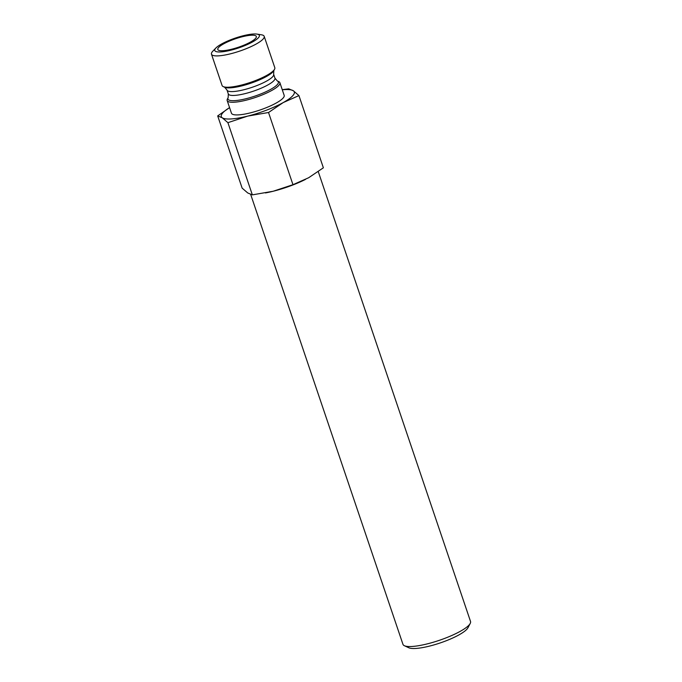 <?xml version="1.0" encoding="UTF-8"?>
<svg xmlns="http://www.w3.org/2000/svg" width="682" height="682" viewBox="0 0 682 682"><rect width="100%" height="100%" fill="white"/><g stroke="black" fill="none" stroke-linecap="round" stroke-linejoin="round"><path stroke-width="1.02" d="M217.694 115.914L242.136 188.121L247.737 192.963L252.349 194.864L273.158 191.258L292.97 184.703L268.529 112.504L247.719 116.102A38.533 8.491 161.3 0 1 222.298 117.816L217.694 115.914L229.57 107.628A38.533 8.491 161.3 0 0 222.298 117.816L227.907 122.666L247.719 116.102A38.533 8.491 161.3 0 0 283.226 102.573L268.529 112.504M252.349 194.864L227.907 122.666M292.97 184.703L308.665 177.729L323.37 167.798L298.929 95.591L283.226 102.573A38.533 8.491 161.3 0 0 293.328 90.749L298.929 95.591M282.246 89.666L288.716 88.848L293.328 90.749A38.533 8.491 161.3 0 0 282.288 89.794M243.227 35.745A23.546 5.192 161.3 0 1 256.935 34.1A23.546 5.192 161.3 0 1 238.726 47.885A23.546 5.192 161.3 0 1 215.887 47.996A23.546 5.192 161.3 0 1 243.227 35.745M256.935 34.1L261.317 34.773A27.826 6.129 161.3 0 1 264.19 36.334A27.826 6.129 161.3 0 1 239.8 51.065A27.826 6.129 161.3 0 1 211.471 54.176A27.826 6.129 161.3 0 1 212.81 51.193L215.887 47.996M264.19 36.334L274.803 67.671A27.826 6.129 161.3 0 1 274.565 69.214A27.826 6.129 161.3 0 1 250.405 82.403A27.826 6.129 161.3 0 1 223.21 86.597A27.826 6.129 161.3 0 1 222.085 85.514L211.471 54.176M228.163 97.569A26.624 5.865 161.3 0 0 255.034 96.068A26.624 5.865 161.3 0 0 277.293 80.936L278.759 81.618A27.826 6.129 161.3 0 1 279.884 82.701A27.826 6.129 161.3 0 1 255.494 97.432A27.826 6.129 161.3 0 1 227.174 100.544A27.826 6.129 161.3 0 1 227.404 99.001L228.163 97.569L228.317 93.928L227.012 90.075L224.676 87.279L223.21 86.597M279.884 82.701L284.172 95.361A27.826 6.129 161.3 0 1 259.782 110.092A27.826 6.129 161.3 0 1 231.454 113.203L227.174 100.544M305.51 179.4A38.533 8.491 161.3 0 1 305.169 179.571A38.533 8.491 161.3 0 1 273.158 191.258A38.533 8.491 161.3 0 1 265.929 192.853A38.533 8.491 161.3 0 1 265.639 192.912M318.264 171.625L470.529 621.464A35.669 7.86 161.3 0 1 470.222 623.442L467.929 627.798A32.003 7.05 161.3 0 1 440.146 642.964A32.003 7.05 161.3 0 1 408.868 647.789L404.4 645.726A35.669 7.86 161.3 0 1 402.96 644.337L250.686 194.455M470.222 623.442A35.669 7.86 161.3 0 1 439.259 640.347A35.669 7.86 161.3 0 1 404.4 645.726M242.391 36.726A20.332 4.484 161.3 0 1 256.321 36.453A20.332 4.484 161.3 0 1 238.495 47.211A20.332 4.484 161.3 0 1 217.797 49.488A20.332 4.484 161.3 0 1 242.391 36.726M277.293 80.936L274.957 78.14L273.653 74.287L273.806 70.647A26.624 5.865 161.3 0 1 250.695 83.264A26.624 5.865 161.3 0 1 224.676 87.279M273.653 74.287A24.62 5.422 161.3 0 1 252.076 87.322A24.62 5.422 161.3 0 1 227.012 90.075M274.957 78.14A24.62 5.422 161.3 0 1 253.38 91.175A24.62 5.422 161.3 0 1 228.317 93.928M273.806 70.647L274.565 69.214M265.929 192.853L265.443 192.946"/></g></svg>
